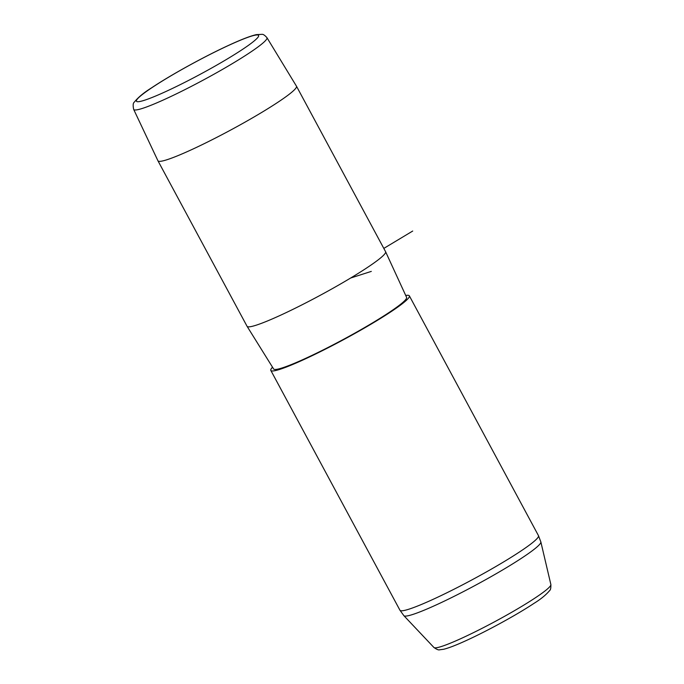 <?xml version="1.0" encoding="UTF-8"?>
<svg xmlns="http://www.w3.org/2000/svg" width="684" height="684" viewBox="0 0 684 684"><rect width="100%" height="100%" fill="white"/><g stroke="black" fill="none" stroke-linecap="round" stroke-linejoin="round"><path stroke-width="1.03" d="M266.94 37.663L296.454 86.175A78.669 7.404 151.7 0 1 296.48 86.21A78.669 7.404 151.7 0 1 262.545 111.928A78.669 7.404 151.7 0 1 190.819 150.027A78.669 7.404 151.7 0 1 157.953 160.8A78.669 7.404 151.7 0 1 157.936 160.766L133.679 109.414A75.676 7.122 -28.3 0 0 165.314 99.086A75.676 7.122 -28.3 0 0 234.458 62.347A75.676 7.122 -28.3 0 0 266.94 37.663C264.845 35.303 263.212 34.191 262.023 34.337L256.338 34.636C250.541 35.953 241.751 39.33 229.969 44.742C205.508 55.857 170.795 74.932 151.609 87.808C143.828 92.639 138.057 97.427 134.278 102.172C133.038 103.01 132.833 105.421 133.679 109.414M157.953 160.8L247.061 326.294A78.669 7.404 -28.3 0 0 247.078 326.328A78.669 7.404 -28.3 0 0 279.927 315.521A78.669 7.404 -28.3 0 0 351.473 277.524A78.669 7.404 -28.3 0 0 385.605 251.746A78.669 7.404 -28.3 0 0 385.588 251.703L296.48 86.21M247.078 326.328L273.617 368.967A75.522 7.105 -28.3 0 0 305.149 358.587A75.522 7.105 -28.3 0 0 373.832 322.113A75.522 7.105 -28.3 0 0 406.595 297.36L385.605 251.746M272.514 367.205A78.669 7.404 -28.3 0 0 270.821 370.42A78.669 7.404 -28.3 0 0 303.696 359.647A78.669 7.404 -28.3 0 0 375.413 321.548A78.669 7.404 -28.3 0 0 409.348 295.83A78.669 7.404 -28.3 0 0 405.723 295.479M383.809 248.412L412.708 231.038M350.687 278.003L371.301 271.403M229.61 44.947A69.392 6.532 -28.3 0 0 145.435 92.178A69.392 6.532 -28.3 0 0 165.408 91.733A69.392 6.532 -28.3 0 0 249.592 44.503A69.392 6.532 -28.3 0 0 229.61 44.947M550.876 584.555C550.945 587.992 550.56 589.967 549.705 590.489C546.063 594.866 540.805 599.175 533.939 603.399C517.113 614.617 487.333 630.947 466.266 640.532C456.331 645.097 448.798 648.005 443.677 649.261L439.59 649.8C438.692 650.236 436.811 649.475 433.947 647.509A66.425 6.25 -28.3 0 0 461.606 638.283A66.425 6.25 -28.3 0 0 521.524 606.503A66.425 6.25 -28.3 0 0 550.876 584.555L540.856 541.942L538.47 535.649L409.348 295.83M433.947 647.509L403.893 615.694L399.952 610.239A78.669 7.404 -28.3 0 0 432.818 599.466A78.669 7.404 -28.3 0 0 504.544 561.367A78.669 7.404 -28.3 0 0 538.47 535.649M403.893 615.694A77.805 7.319 -28.3 0 0 436.289 604.887A77.805 7.319 -28.3 0 0 506.476 567.652A77.805 7.319 -28.3 0 0 540.856 541.942M399.952 610.239L270.821 370.42"/></g></svg>
